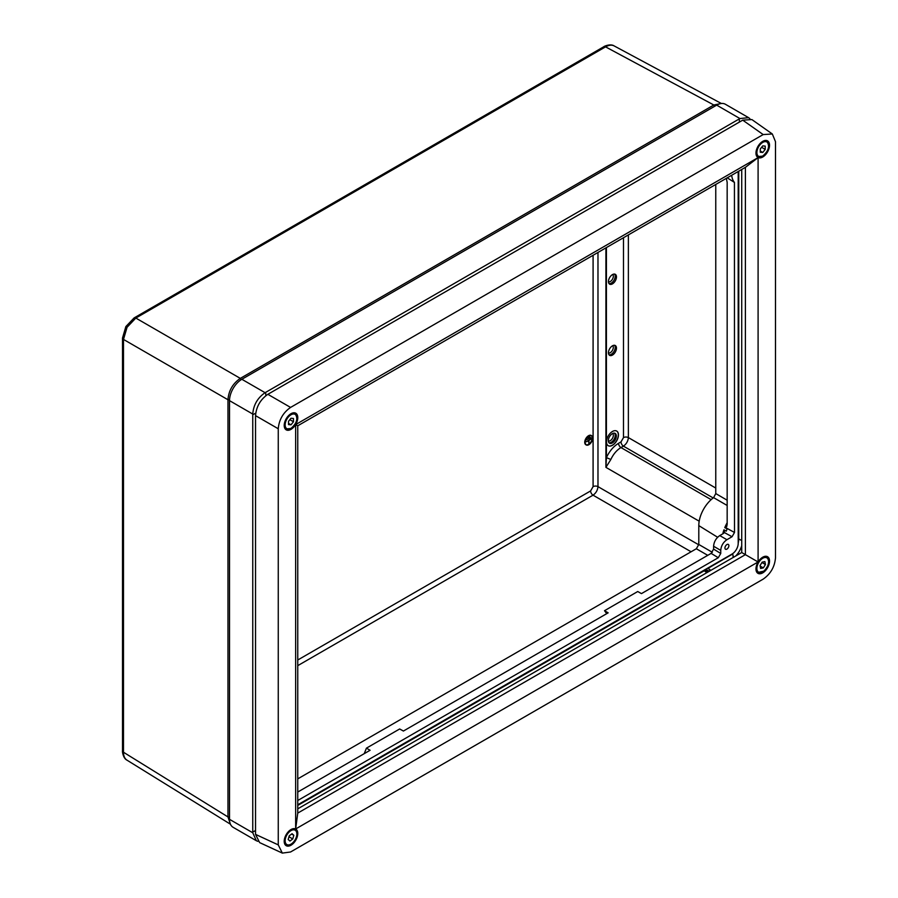 <?xml version="1.0" encoding="UTF-8"?>
<svg xmlns="http://www.w3.org/2000/svg" width="898" height="898" viewBox="0 0 898 898"><rect width="100%" height="100%" fill="white"/><g stroke="black" fill="none" stroke-linecap="round" stroke-linejoin="round"><path stroke-width="1.35" d="M760.28 152.245L762.75 152.469L765.219 149.394L765.219 146.105L762.75 145.891L760.28 148.956L760.28 152.245M760.28 151.044L762.75 152.469M761.605 147.306L765.219 149.394M760.617 568.434L763.311 567.918L765.444 564.516L764.883 561.609L762.189 562.126L760.045 565.538L760.617 568.434M760.157 566.099L763.311 567.918M761.953 562.496L765.444 564.516M612.346 433.689A5.669 3.266 -60 0 1 615.141 433.386A5.669 3.266 -60 0 1 616.05 437.91A5.669 3.266 -60 0 1 612.346 442.939A5.669 3.266 -60 0 1 609.473 443.197A5.669 3.266 -60 0 1 608.653 438.651A5.669 3.266 -60 0 1 612.346 433.689M608.979 442.77A5.635 3.255 120 0 0 611.235 442.276A5.635 3.255 120 0 0 614.76 437.786A5.635 3.255 120 0 0 614.524 433.173M612.683 433.51A4.355 2.514 -60 0 1 613.042 437.057A4.355 2.514 -60 0 1 610.27 440.671A4.355 2.514 -60 0 1 608.35 441.008M612.47 445.285A8.464 4.883 120 0 0 617.992 437.831A8.464 4.883 120 0 0 616.702 431.051A8.464 4.883 120 0 0 612.47 431.478A8.464 4.883 120 0 0 606.936 438.931A8.464 4.883 120 0 0 608.238 445.711A8.464 4.883 120 0 0 612.47 445.285M608.17 445.677A8.464 4.883 120 0 0 612.346 445.217A8.464 4.883 120 0 0 617.858 437.82A8.464 4.883 120 0 0 616.634 431.018M612.773 274.44A4.355 2.514 -60 0 1 613.008 278.01A4.355 2.514 -60 0 1 610.27 281.523A4.355 2.514 -60 0 1 608.474 281.893M588.897 435.934A5.366 3.098 120 0 0 585.395 440.66A5.366 3.098 120 0 0 586.214 444.959A5.366 3.098 120 0 0 588.897 444.69A5.366 3.098 120 0 0 592.399 439.964A5.366 3.098 120 0 0 591.58 435.665A5.366 3.098 120 0 0 588.897 435.934M591.389 435.575A5.366 3.098 120 0 0 591.21 435.451A5.366 3.098 120 0 0 588.527 435.721A5.366 3.098 120 0 0 585.025 440.447A5.366 3.098 120 0 0 585.844 444.746A5.366 3.098 120 0 0 586.035 444.836M586.125 444.69A5.186 2.997 120 0 0 588.527 444.33A5.186 2.997 120 0 0 591.872 439.93A5.186 2.997 120 0 0 591.299 435.721M588.897 444.544A5.186 2.997 120 0 0 592.287 439.975A5.186 2.997 120 0 0 591.49 435.822A5.186 2.997 120 0 0 588.897 436.069A5.186 2.997 120 0 0 585.507 440.649A5.186 2.997 120 0 0 586.304 444.802A5.186 2.997 120 0 0 588.897 444.544M230.326 823.949L227.969 816.933L123.486 752.243C123.531 756.105 124.732 758.765 127.078 760.213L126.932 760.123C122.925 758.249 122.184 750.661 122.51 750.84L122.51 338.018A3.491 2.009 180 0 0 123.486 339.422L123.486 752.243A3.491 2.009 180 0 1 122.51 750.84M230.438 824.207L126.932 760.123M241.102 379.731L240.305 378.384L135.823 318.06A3.491 2.009 -120 0 0 134.116 317.914L603.86 46.707C603.523 46.539 610.438 43.362 614.109 45.899L614.266 45.989C611.83 44.664 608.934 44.956 605.555 46.853L135.823 318.06L127.078 327.254L123.486 339.422L227.969 399.745C228.676 390.652 232.784 383.536 240.305 378.384L713.82 104.999L721.083 103.528M608.462 353.06A4.333 2.503 120 0 0 610.247 352.701A4.333 2.503 120 0 0 612.964 349.21A4.333 2.503 120 0 0 612.739 345.663M609.057 354.845A5.635 3.255 120 0 0 611.235 354.328A5.635 3.255 120 0 0 614.737 349.894A5.635 3.255 120 0 0 614.569 345.292M609.057 283.633A5.635 3.255 120 0 0 611.235 283.128A5.635 3.255 120 0 0 614.737 278.694A5.635 3.255 120 0 0 614.569 274.081M612.47 355.069A5.669 3.278 120 0 0 616.174 350.04A5.669 3.278 120 0 0 615.265 345.517A5.669 3.278 120 0 0 612.47 345.809A5.669 3.278 120 0 0 608.777 350.781A5.669 3.278 120 0 0 609.596 355.327A5.669 3.278 120 0 0 612.47 355.069M612.47 283.869A5.669 3.278 120 0 0 616.174 278.84A5.669 3.278 120 0 0 615.265 274.305A5.669 3.278 120 0 0 612.47 274.608A5.669 3.278 120 0 0 608.777 279.57A5.669 3.278 120 0 0 609.596 284.127A5.669 3.278 120 0 0 612.47 283.869M597.978 252.461L597.978 486.626C597.641 490.229 595.991 493.081 593.039 495.168L297.754 665.654M628.375 234.906L628.375 437.595C628.039 441.199 626.389 444.05 623.437 446.138L620.967 447.563C616.735 450.134 613.356 454.107 610.842 459.473L605.925 467.364L606.408 457.621C609.428 451.178 613.48 446.407 618.542 443.32L621.012 441.895L623.481 437.618L623.481 237.734M229.518 816.944L227.969 816.933L227.969 399.745L229.54 399.767M610.842 459.473L606.408 457.621L606.408 247.59M589.863 436.832L587.573 437.73M590.817 437.708L586.619 439.706M588.841 443.623L588.841 440.413L586.551 441.591L591.243 438.886L588.965 440.346L588.965 443.556L588.471 440.626M586.551 441.737L591.243 438.886M705.716 569.253L709.24 571.285M708.971 571.442L705.446 569.411L708.971 571.442M706.872 572.655L703.718 570.41L707.242 572.43M733.992 557.097L732.959 556.378C733.318 554.784 732.891 554.223 731.668 554.683L731.163 554.56M707.59 568.165L709.992 569.646L709.319 571.33M731.432 554.706L707.994 568.355M707.512 568.21L709.992 569.646M704.941 569.702L708.455 571.734L704.941 569.702M292.063 833.726L289.246 835.814L288.179 839.473L289.931 841.056L292.759 838.957L293.814 835.297L292.063 833.726M291.637 834.04L293.814 835.297M288.92 836.925L289.381 835.712M288.965 836.756L292.759 838.957M769.53 561.104A9.597 5.534 120 0 0 767.509 556.693A9.597 5.534 120 0 0 760.135 559.308A9.597 5.534 120 0 0 755.97 568.939A9.597 5.534 120 0 0 757.923 573.317A9.597 5.534 120 0 0 765.321 570.78A9.597 5.534 120 0 0 769.53 561.104M769.53 145.263A9.597 5.534 120 0 0 767.509 140.851A9.597 5.534 120 0 0 760.135 143.456A9.597 5.534 120 0 0 755.97 153.087A9.597 5.534 120 0 0 757.923 157.464A9.597 5.534 120 0 0 765.321 154.927A9.597 5.534 120 0 0 769.53 145.263M297.777 417.626A9.597 5.534 120 0 0 295.768 413.215A9.597 5.534 120 0 0 288.381 415.819A9.597 5.534 120 0 0 284.217 425.45A9.597 5.534 120 0 0 286.17 429.828A9.597 5.534 120 0 0 293.579 427.291A9.597 5.534 120 0 0 297.777 417.626M297.777 833.467A9.597 5.534 120 0 0 295.768 829.056A9.597 5.534 120 0 0 288.381 831.671A9.597 5.534 120 0 0 284.217 841.303A9.597 5.534 120 0 0 286.17 845.68A9.597 5.534 120 0 0 293.579 843.143A9.597 5.534 120 0 0 297.777 833.467M745.396 167.342L758.092 157.599L758.092 561.98L745.396 554.65L745.396 167.342L297.754 425.787L297.754 813.094L745.396 554.65L741.726 552.528L741.726 169.464M297.754 808.851L741.726 552.528M255.537 834.377L278.257 844.883L282.331 853.1L259.612 842.593L255.537 834.377L255.537 415.639C256.323 406.614 260.42 399.498 267.851 394.312L290.57 407.423L763.177 134.565L742.725 120.152L751.873 119.569L772.325 133.982L763.177 134.565M290.57 407.423C283.139 412.62 279.031 419.725 278.257 428.761L255.537 415.639M278.257 844.883L278.257 428.761M282.331 853.1L290.57 851.989L763.177 579.131C770.607 573.945 774.716 566.829 775.49 557.804L775.49 141.682L772.325 133.982M758.092 157.599L295.655 424.586L295.655 828.966L758.092 561.98M267.851 394.312L742.725 120.152M297.754 813.094L295.655 828.966M295.655 424.586L297.754 425.787M288.527 424.608L290.997 424.821L293.466 421.757L293.466 418.468L290.997 418.244L288.527 421.319L288.527 424.608M288.527 423.407L290.997 424.821M289.852 419.669L293.466 421.757M728.884 545.681A2.795 1.616 120 0 0 728.312 544.413A2.795 1.616 120 0 0 726.168 545.153A2.795 1.616 120 0 0 724.933 547.96A2.795 1.616 120 0 0 725.528 549.25A2.795 1.616 120 0 0 727.672 548.487A2.795 1.616 120 0 0 728.884 545.681M297.754 804.788L732.038 554.055A8.722 5.04 120 0 0 738.201 543.38L738.201 171.496M738.201 543.088A14.559 8.408 120 0 0 738.751 538.923L738.751 171.181M727.144 528.855A25.29 14.604 120 0 0 726.258 531.189L727.144 528.855L724.776 527.631L726.707 526.598L727.167 524.252L727.167 182.328L726.314 178.365M725.696 527.654L734.497 532.469L734.429 182.429A25.66 14.817 -60 0 1 731.668 175.267M297.754 800.511L718.277 557.725L711.137 553.381L713.596 549.105L720.746 553.46L720.746 550.384L713.596 546.253L713.596 549.105M606.722 613.66L604.511 610.707L637.726 591.524L641.453 593.612L711.137 553.381M604.511 610.707L608.148 612.84L403.415 731.039L399.655 728.974L366.429 748.157L370.111 750.268L297.754 792.047M707.747 555.334L696.332 548.757L297.754 778.869M723.406 533.479L719.758 535.578L726.909 539.709L732.038 536.746L724.394 532.559L723.406 533.479M713.596 546.253C713.989 541.741 716.043 538.183 719.758 535.578M726.909 539.709C723.182 542.302 721.128 545.861 720.746 550.384M720.746 553.46L718.277 557.725M734.497 532.469L732.038 536.746M735.709 556.008A14.649 8.464 120 0 0 741.726 545.58M252.753 832.749L256.357 840.73L233.132 827.316A17.444 10.069 -60 0 1 229.518 819.335L252.753 832.749L252.753 414.057L229.518 400.643L229.518 819.335M229.518 400.643A17.444 10.069 -60 0 1 241.854 379.282L265.09 392.695L739.918 118.547L716.683 105.133L241.854 379.282M716.683 105.133A17.444 10.069 -60 0 1 725.404 104.269L748.629 117.683L739.918 118.547M734.429 182.429L727.167 177.782M715.762 184.46L715.762 493.574L727.167 500.22M722.811 533.816A25.178 14.536 -60 0 1 723.945 529.82L726.258 531.189M727.167 505.473L713.607 497.638A23.988 13.852 120 0 0 698.801 525.611L698.801 544.48L712.35 552.304M696.332 548.757L698.801 544.48M713.607 497.638L715.762 493.574M297.754 805.427L703.931 570.926M364.218 753.669L366.429 748.157M256.357 840.73L257.838 841.336M265.09 392.695C257.591 397.836 253.483 404.964 252.753 414.057M749.897 118.671L748.629 117.683M723.945 529.82L724.518 532.245M762.436 156.117A8.722 5.04 -60 0 1 758.08 156.544A8.722 5.04 -60 0 1 756.745 149.562A8.722 5.04 -60 0 1 762.436 141.873A8.722 5.04 -60 0 1 766.802 141.446A8.722 5.04 -60 0 1 768.609 145.622M762.75 142.412A8.284 4.782 120 0 0 756.891 152.559A8.284 4.782 120 0 0 762.75 155.938A8.284 4.782 120 0 0 768.609 145.79A8.284 4.782 120 0 0 762.75 142.412M762.593 571.869A8.722 5.04 -60 0 1 758.08 572.396A8.722 5.04 -60 0 1 756.531 566.2A8.722 5.04 -60 0 1 761.223 558.567A8.722 5.04 -60 0 1 766.802 557.288A8.722 5.04 -60 0 1 768.609 561.463M761.594 559.061A8.284 4.782 120 0 0 757.003 569.68A8.284 4.782 120 0 0 763.906 570.982A8.284 4.782 120 0 0 768.486 560.374A8.284 4.782 120 0 0 761.594 559.061M134.116 317.914L125.866 326.558L127.078 327.254M297.754 660.008L590.615 490.925L593.084 486.649L593.084 255.279M623.481 437.618A3.491 2.009 0 0 1 628.375 437.595L715.762 488.052M713.18 497.952L623.437 446.138A3.491 2.009 60 0 1 621.012 441.895M618.542 443.32A3.491 2.009 60 0 0 620.967 447.563L711.149 499.636M699.194 521.21L605.925 467.364L605.925 247.87M593.084 486.649A3.491 2.009 180 0 1 597.978 486.626L698.779 544.828M691.09 551.776L593.039 495.168A3.491 2.009 -120 0 1 590.615 490.925M714.617 106.323L713.82 104.999L605.555 46.853A3.491 2.009 60 0 0 603.86 46.707M290.851 844.232A8.722 5.04 -60 0 1 286.327 844.76A8.722 5.04 -60 0 1 286.889 833.793A8.722 5.04 -60 0 1 295.049 829.651A8.722 5.04 -60 0 1 296.856 833.827M294.611 840.629A8.284 4.782 120 0 0 295.61 830.549A8.284 4.782 120 0 0 287.382 834.141A8.284 4.782 120 0 0 286.383 844.221A8.284 4.782 120 0 0 294.611 840.629M290.694 428.481A8.722 5.04 -60 0 1 286.327 428.907A8.722 5.04 -60 0 1 284.992 421.925A8.722 5.04 -60 0 1 290.694 414.236A8.722 5.04 -60 0 1 295.049 413.81A8.722 5.04 -60 0 1 296.856 417.985M290.997 414.775A8.284 4.782 120 0 0 285.137 424.922A8.284 4.782 120 0 0 290.997 428.301A8.284 4.782 120 0 0 296.856 418.154A8.284 4.782 120 0 0 290.997 414.775M738.751 538.923L741.726 540.574M717.614 537.262L698.801 525.611M724.776 527.631A25.178 14.536 -60 0 1 727.167 522.737M255.537 830.538L252.753 832.042M255.717 413.17L252.753 414.764M265.808 395.692L265.707 392.336M739.402 122.072L739.301 118.906M756.385 155.578L758.08 156.544L762.66 156.14C768.722 150.83 770.102 145.936 766.802 141.446L765.107 140.47M756.385 571.42L758.08 572.396L763.872 571.15C769.014 565.65 769.979 561.026 766.802 557.288L765.107 556.322M614.109 45.899L721.363 103.495M125.866 326.558L122.51 338.018M293.365 828.674L295.049 829.651C297.721 831.997 297.597 835.679 294.667 840.696C291.828 844.524 289.055 845.871 286.327 844.76L284.644 843.783M284.644 427.931L286.327 428.907L290.907 428.503C296.98 423.194 298.361 418.288 295.049 413.81L293.365 412.833"/></g></svg>
